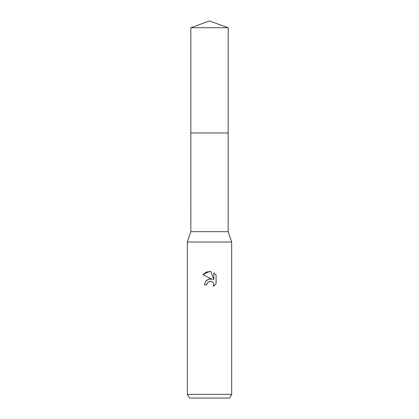 <?xml version="1.0" encoding="UTF-8"?>
<svg xmlns="http://www.w3.org/2000/svg" width="419" height="419" viewBox="0 0 419 419"><rect width="100%" height="100%" fill="white"/><g stroke="black" fill="none" stroke-linecap="round" stroke-linejoin="round"><path stroke-width="0.63" d="M190.828 27.743L228.172 27.743L209.5 20.95L190.828 27.743L190.834 231.681L228.166 231.681L231.681 242.035L231.681 394.352L187.319 394.352L189.451 398.05L229.549 398.05L231.681 394.352M190.834 231.681L187.319 242.035L231.681 242.035M209.5 281.353L207.101 283.228L206.729 284.836L204.399 284.836L205.844 280.95L209.5 279.007L212.323 279.347L202.911 274.707L209.5 271.46L210.93 271.612L213.805 279.892L213.805 272.8L216.094 275.11L216.094 283.862L213.439 286.397L213.816 284.815L213.543 283.459L212.779 282.312L211.632 281.542L209.5 281.353L211.019 281.348M206.729 284.836L206.965 283.537M210.93 271.612L206.452 272.004L202.911 274.707M216.094 275.11L213.805 272.8M212.323 279.347L209.353 279.023M208.657 279.174L205.965 280.814M213.769 284.239L213.439 286.397L216.094 283.862M190.828 132.97L228.172 132.97L228.166 231.681M228.172 27.743L228.172 132.97M187.319 242.035L187.319 394.352"/></g></svg>
